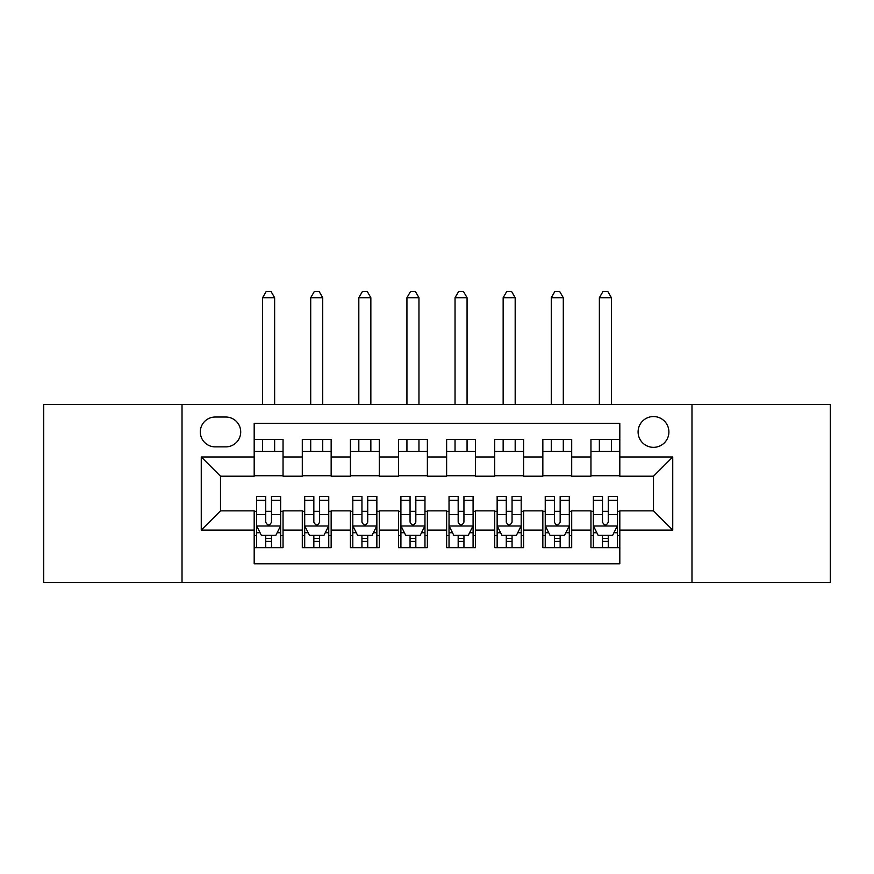 <?xml version="1.0" encoding="UTF-8"?>
<svg xmlns="http://www.w3.org/2000/svg" width="874" height="874" viewBox="0 0 874 874"><rect width="100%" height="100%" fill="white"/><g stroke="black" fill="none" stroke-linecap="round" stroke-linejoin="round"><path stroke-width="1.31" d="M653.501 416.548A15.393 15.393 0 0 0 638.096 431.953A15.393 15.393 0 0 0 653.501 447.346A15.393 15.393 0 0 0 668.894 431.953A15.393 15.393 0 0 0 653.501 416.548M691.979 582.532L830.3 582.532L830.3 404.531L691.979 404.531L691.979 582.532L182.021 582.532L182.021 404.531L43.7 404.531L43.7 582.532L182.021 582.532M619.819 439.404L590.955 439.404L590.955 456.971L571.705 456.971L571.705 476.21L590.955 476.21L590.955 456.971M571.705 456.971L571.705 439.404L542.841 439.404L542.841 456.971L523.602 456.971L523.602 476.21L542.841 476.21L542.841 456.971M523.602 456.971L523.602 439.404L494.728 439.404L494.728 456.971L475.489 456.971L475.489 476.21L494.728 476.21L494.728 456.971M475.489 456.971L475.489 439.404L446.625 439.404L446.625 456.971L427.375 456.971L427.375 476.21L446.625 476.21L446.625 456.971M427.375 456.971L427.375 439.404L398.511 439.404L398.511 456.971L379.272 456.971L379.272 476.21L398.511 476.21L398.511 456.971M379.272 456.971L379.272 439.404L350.398 439.404L350.398 456.971L331.159 456.971L331.159 476.21L350.398 476.21L350.398 456.971M331.159 456.971L331.159 439.404L302.295 439.404L302.295 476.21L283.045 476.21L283.045 439.404L254.181 439.404M254.181 547.648L283.045 547.648L283.045 510.853L302.295 510.853L302.295 547.648L331.159 547.648L331.159 510.853L350.398 510.853L350.398 530.092L331.159 530.092M350.398 530.092L350.398 547.648L379.272 547.648L379.272 510.853L398.511 510.853L398.511 530.092L379.272 530.092M398.511 530.092L398.511 547.648L427.375 547.648L427.375 510.853L446.625 510.853L446.625 530.092L427.375 530.092M446.625 530.092L446.625 547.648L475.489 547.648L475.489 510.853L494.728 510.853L494.728 530.092L475.489 530.092M494.728 530.092L494.728 547.648L523.602 547.648L523.602 510.853L542.841 510.853L542.841 530.092L523.602 530.092M542.841 530.092L542.841 547.648L571.705 547.648L571.705 510.853L590.955 510.853L590.955 530.092L571.705 530.092M215.212 446.865L225.798 446.865A14.913 14.913 0 0 0 240.711 431.953A14.913 14.913 0 0 0 225.798 417.029L215.212 417.029A14.913 14.913 0 0 0 200.299 431.953A14.913 14.913 0 0 0 215.212 446.865M691.979 404.531L182.021 404.531M619.819 456.971L619.819 423.289L254.181 423.289L254.181 476.21L220.499 476.21L220.499 510.853L254.181 510.853L254.181 563.774L619.819 563.774L619.819 510.853L653.501 510.853L653.501 476.21L619.819 476.21L619.819 456.971L672.74 456.971L672.74 530.092L619.819 530.092M254.181 530.092L201.26 530.092L201.26 456.971L254.181 456.971M590.955 530.092L590.955 547.648L619.819 547.648M254.181 451.432L283.045 451.432M254.181 475.729L283.045 475.729M254.181 511.334L256.585 511.334M265.729 511.334L271.497 511.334M280.641 511.334L283.045 511.334M254.181 535.631L256.585 535.631M265.729 535.631L271.497 535.631M280.641 535.631L283.045 535.631M302.295 475.729L331.159 475.729M302.295 451.432L331.159 451.432M302.295 511.334L304.698 511.334M313.842 511.334L319.611 511.334M328.755 511.334L331.159 511.334M302.295 535.631L304.698 535.631M313.842 535.631L319.611 535.631M328.755 535.631L331.159 535.631M350.398 511.334L352.812 511.334M361.945 511.334L367.725 511.334M376.858 511.334L379.272 511.334M350.398 535.631L352.812 535.631M361.945 535.631L367.725 535.631M376.858 535.631L379.272 535.631M350.398 451.432L379.272 451.432M350.398 475.729L379.272 475.729M398.511 511.334L400.915 511.334M410.059 511.334L415.827 511.334M424.972 511.334L427.375 511.334M398.511 535.631L400.915 535.631M410.059 535.631L415.827 535.631M424.972 535.631L427.375 535.631M398.511 451.432L427.375 451.432M398.511 475.729L427.375 475.729M446.625 511.334L449.028 511.334M458.173 511.334L463.941 511.334M473.085 511.334L475.489 511.334M446.625 535.631L449.028 535.631M458.173 535.631L463.941 535.631M473.085 535.631L475.489 535.631M446.625 451.432L475.489 451.432M446.625 475.729L475.489 475.729M494.728 511.334L497.142 511.334M506.275 511.334L512.055 511.334M521.188 511.334L523.602 511.334M494.728 535.631L497.142 535.631M506.275 535.631L512.055 535.631M521.188 535.631L523.602 535.631M494.728 451.432L523.602 451.432M494.728 475.729L523.602 475.729M542.841 511.334L545.245 511.334M554.389 511.334L560.158 511.334M569.302 511.334L571.705 511.334M542.841 535.631L545.245 535.631M554.389 535.631L560.158 535.631M569.302 535.631L571.705 535.631M542.841 451.432L571.705 451.432M542.841 475.729L571.705 475.729M590.955 511.334L593.359 511.334M602.503 511.334L608.271 511.334M617.415 511.334L619.819 511.334M590.955 535.631L593.359 535.631M602.503 535.631L608.271 535.631M617.415 535.631L619.819 535.631M590.955 451.432L619.819 451.432M590.955 475.729L619.819 475.729M220.499 476.21L201.26 456.971M220.499 510.853L201.26 530.092M672.74 456.971L653.501 476.21M672.74 530.092L653.501 510.853M265.729 541.399L271.497 541.399M256.585 500.332L265.729 500.332L265.729 496.421L256.585 496.421L256.585 525.766L261.402 535.391L275.834 535.391L280.641 525.766L280.641 496.421L271.497 496.421L271.497 500.332L280.641 500.332M280.641 525.766L280.641 547.648M256.585 525.766L256.585 547.648M271.497 535.391L271.497 547.648M265.729 547.648L265.729 535.391M265.729 500.332L265.729 522.149C267.652 525.864 269.574 525.864 271.497 522.149L271.497 500.332M274.633 451.432L274.633 439.404M274.633 404.531L274.633 297.717L262.604 297.717L262.604 404.531M262.604 451.432L262.604 439.404M262.604 297.717L266.209 291.468L271.016 291.468L274.633 297.717M313.842 541.399L319.611 541.399M304.698 500.332L313.842 500.332L313.842 496.421L304.698 496.421L304.698 525.766L309.505 535.391L323.937 535.391L328.755 525.766L328.755 496.421L319.611 496.421L319.611 500.332L328.755 500.332M328.755 525.766L328.755 547.648M304.698 525.766L304.698 547.648M319.611 535.391L319.611 547.648M313.842 547.648L313.842 535.391M313.842 500.332L313.842 522.149C315.765 525.864 317.688 525.864 319.611 522.149L319.611 500.332M322.735 451.432L322.735 439.404M322.735 404.531L322.735 297.717L310.707 297.717L310.707 404.531M310.707 451.432L310.707 439.404M310.707 297.717L314.323 291.468L319.13 291.468L322.735 297.717M361.945 541.399L367.725 541.399M352.812 500.332L361.945 500.332L361.945 496.421L352.812 496.421L352.812 525.766L357.619 535.391L372.051 535.391L376.858 525.766L376.858 496.421L367.725 496.421L367.725 500.332L376.858 500.332M376.858 525.766L376.858 547.648M352.812 525.766L352.812 547.648M367.725 535.391L367.725 547.648M361.945 547.648L361.945 535.391M361.945 500.332L361.945 522.149C363.868 525.864 365.791 525.864 367.725 522.149L367.725 500.332M370.849 451.432L370.849 439.404M370.849 404.531L370.849 297.717L358.821 297.717L358.821 404.531M358.821 451.432L358.821 439.404M358.821 297.717L362.426 291.468L367.244 291.468L370.849 297.717M410.059 541.399L415.827 541.399M400.915 500.332L410.059 500.332L410.059 496.421L400.915 496.421L400.915 525.766L405.733 535.391L420.165 535.391L424.972 525.766L424.972 496.421L415.827 496.421L415.827 500.332L424.972 500.332M424.972 525.766L424.972 547.648M400.915 525.766L400.915 547.648M415.827 535.391L415.827 547.648M410.059 547.648L410.059 535.391M410.059 500.332L410.059 522.149C411.982 525.864 413.905 525.864 415.827 522.149L415.827 500.332M418.963 451.432L418.963 439.404M418.963 404.531L418.963 297.717L406.934 297.717L406.934 404.531M406.934 451.432L406.934 439.404M406.934 297.717L410.54 291.468L415.347 291.468L418.963 297.717M458.173 541.399L463.941 541.399M449.028 500.332L458.173 500.332L458.173 496.421L449.028 496.421L449.028 525.766L453.835 535.391L468.267 535.391L473.085 525.766L473.085 496.421L463.941 496.421L463.941 500.332L473.085 500.332M473.085 525.766L473.085 547.648M449.028 525.766L449.028 547.648M463.941 535.391L463.941 547.648M458.173 547.648L458.173 535.391M458.173 500.332L458.173 522.149C460.095 525.864 462.018 525.864 463.941 522.149L463.941 500.332M467.066 451.432L467.066 439.404M467.066 404.531L467.066 297.717L455.037 297.717L455.037 404.531M455.037 451.432L455.037 439.404M455.037 297.717L458.653 291.468L463.46 291.468L467.066 297.717M506.275 541.399L512.055 541.399M497.142 500.332L506.275 500.332L506.275 496.421L497.142 496.421L497.142 525.766L501.949 535.391L516.381 535.391L521.188 525.766L521.188 496.421L512.055 496.421L512.055 500.332L521.188 500.332M521.188 525.766L521.188 547.648M497.142 525.766L497.142 547.648M512.055 535.391L512.055 547.648M506.275 547.648L506.275 535.391M506.275 500.332L506.275 522.149C508.198 525.864 510.121 525.864 512.055 522.149L512.055 500.332M515.179 451.432L515.179 439.404M515.179 404.531L515.179 297.717L503.151 297.717L503.151 404.531M503.151 451.432L503.151 439.404M503.151 297.717L506.756 291.468L511.574 291.468L515.179 297.717M554.389 541.399L560.158 541.399M545.245 500.332L554.389 500.332L554.389 496.421L545.245 496.421L545.245 525.766L550.063 535.391L564.495 535.391L569.302 525.766L569.302 496.421L560.158 496.421L560.158 500.332L569.302 500.332M569.302 525.766L569.302 547.648M545.245 525.766L545.245 547.648M560.158 535.391L560.158 547.648M554.389 547.648L554.389 535.391M554.389 500.332L554.389 522.149C556.312 525.864 558.235 525.864 560.158 522.149L560.158 500.332M563.293 451.432L563.293 439.404M563.293 404.531L563.293 297.717L551.265 297.717L551.265 404.531M551.265 451.432L551.265 439.404M551.265 297.717L554.87 291.468L559.677 291.468L563.293 297.717M602.503 541.399L608.271 541.399M593.359 500.332L602.503 500.332L602.503 496.421L593.359 496.421L593.359 525.766L598.166 535.391L612.598 535.391L617.415 525.766L617.415 496.421L608.271 496.421L608.271 500.332L617.415 500.332M617.415 525.766L617.415 547.648M593.359 525.766L593.359 547.648M608.271 535.391L608.271 547.648M602.503 547.648L602.503 535.391M602.503 500.332L602.503 522.149C604.426 525.864 606.348 525.864 608.271 522.149L608.271 500.332M611.396 451.432L611.396 439.404M611.396 404.531L611.396 297.717L599.367 297.717L599.367 404.531M599.367 451.432L599.367 439.404M599.367 297.717L602.984 291.468L607.791 291.468L611.396 297.717M302.295 530.092L283.045 530.092M302.295 456.971L283.045 456.971M256.705 526.006L280.521 526.006M280.641 532.736L277.156 532.736M260.07 532.736L256.585 532.736M271.497 514.611L280.641 514.611M256.585 514.611L265.729 514.611M265.729 538.34L271.497 538.34M304.818 526.006L328.635 526.006M328.755 532.736L325.27 532.736M308.183 532.736L304.698 532.736M319.611 514.611L328.755 514.611M304.698 514.611L313.842 514.611M313.842 538.34L319.611 538.34M352.932 526.006L376.738 526.006M376.858 532.736L373.373 532.736M356.297 532.736L352.812 532.736M367.725 514.611L376.858 514.611M352.812 514.611L361.945 514.611M361.945 538.34L367.725 538.34M401.035 526.006L424.851 526.006M424.972 532.736L421.487 532.736M404.4 532.736L400.915 532.736M415.827 514.611L424.972 514.611M400.915 514.611L410.059 514.611M410.059 538.34L415.827 538.34M449.149 526.006L472.965 526.006M473.085 532.736L469.6 532.736M452.514 532.736L449.028 532.736M463.941 514.611L473.085 514.611M449.028 514.611L458.173 514.611M458.173 538.34L463.941 538.34M497.262 526.006L521.068 526.006M521.188 532.736L517.703 532.736M500.627 532.736L497.142 532.736M512.055 514.611L521.188 514.611M497.142 514.611L506.275 514.611M506.275 538.34L512.055 538.34M545.365 526.006L569.182 526.006M569.302 532.736L565.817 532.736M548.73 532.736L545.245 532.736M560.158 514.611L569.302 514.611M545.245 514.611L554.389 514.611M554.389 538.34L560.158 538.34M593.479 526.006L617.295 526.006M617.415 532.736L613.93 532.736M596.844 532.736L593.359 532.736M608.271 514.611L617.415 514.611M593.359 514.611L602.503 514.611M602.503 538.34L608.271 538.34"/></g></svg>
